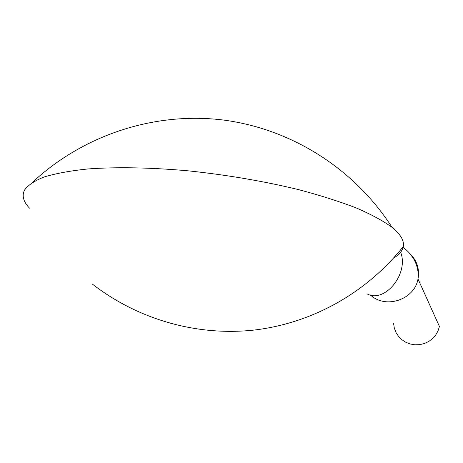 <?xml version="1.0" encoding="UTF-8"?>
<svg xmlns="http://www.w3.org/2000/svg" width="463" height="463" viewBox="0 0 463 463"><rect width="100%" height="100%" fill="white"/><g stroke="black" fill="none" stroke-linecap="round" stroke-linejoin="round"><path stroke-width="0.69" d="M393.596 323.602L394.331 328.169L395.998 332.492L398.545 336.393L401.861 339.703L405.808 342.279L410.23 344.003L414.929 344.808L419.709 344.646L424.374 343.529L428.709 341.497L432.529 338.638L435.677 335.079L438.01 330.964L439.428 326.479L418.002 278.969C419.75 268.951 416.995 260.461 409.749 253.487M393.527 258.123C399.17 254.795 402.422 250.934 403.29 246.547C404.396 240.777 400.634 234.359 391.999 227.292C383.3 220.967 371.459 214.548 356.475 208.037C339.773 201.584 320.529 195.461 298.745 189.668C263.951 181.224 227.2 174.956 188.499 170.859C150.845 167.467 116.074 166.877 87.75 168.972C70.156 170.818 55.595 173.498 44.054 177.005C34.36 180.894 27.821 185.293 24.435 190.206C21.749 195.901 23.445 201.885 29.528 208.165M370.545 295.035C385.529 309.348 414.53 299.706 418.002 278.969C418.818 271.914 417.261 265.039 413.332 258.337C407.897 250.558 406.514 250.286 403.105 247.404M366.951 293.785C384.388 303.809 409.217 273.807 400.634 252.213M92.125 283.894C137.685 319.256 196.167 336.248 253.591 330.125C310.933 323.573 365.839 293.687 403.29 246.547M391.999 227.292C353.541 167.432 289.282 127.869 221.036 119.749C152.68 112.052 82.808 135.561 32.555 182.248"/></g></svg>
